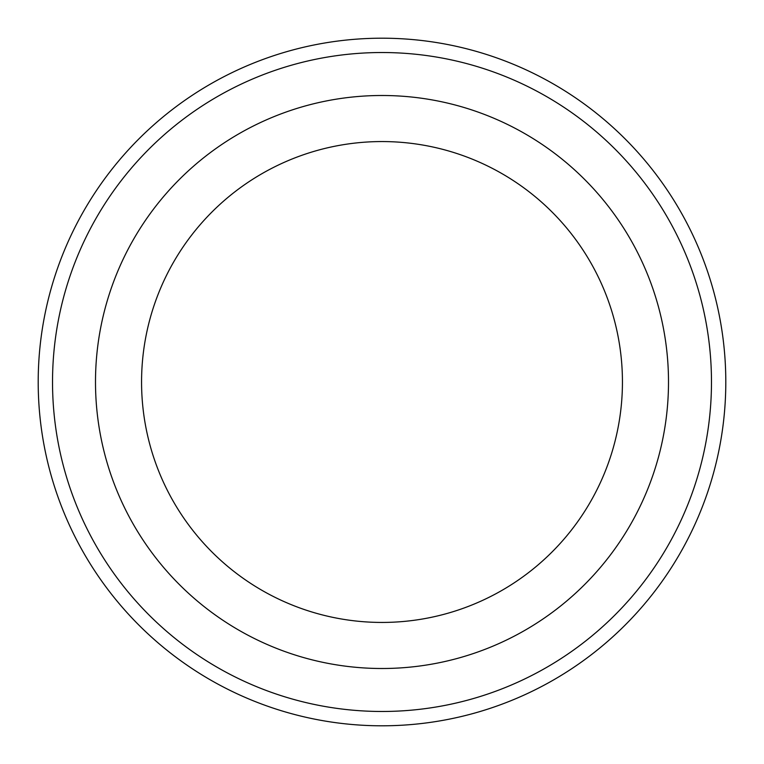 <?xml version="1.0" encoding="UTF-8"?>
<svg xmlns="http://www.w3.org/2000/svg" width="764" height="764" viewBox="0 0 764 764"><rect width="100%" height="100%" fill="white"/><g stroke="black" fill="none" stroke-linecap="round" stroke-linejoin="round"><path stroke-width="1.15" d="M52.525 382A329.475 329.475 0 0 0 546.737 667.335A329.475 329.475 0 0 0 546.737 96.665A329.475 329.475 0 0 0 52.525 382M622.44 382A240.44 240.44 0 0 1 261.785 590.228A240.44 240.44 0 0 1 261.785 173.772A240.44 240.44 0 0 1 622.44 382M668.5 382A286.5 286.5 0 0 1 238.75 630.119A286.5 286.5 0 0 1 238.75 133.881A286.5 286.5 0 0 1 668.5 382M725.8 382A343.8 343.8 0 0 0 382 38.2A343.8 343.8 0 0 0 38.2 382A343.8 343.8 0 0 0 382 725.8A343.8 343.8 0 0 0 725.8 382"/></g></svg>
